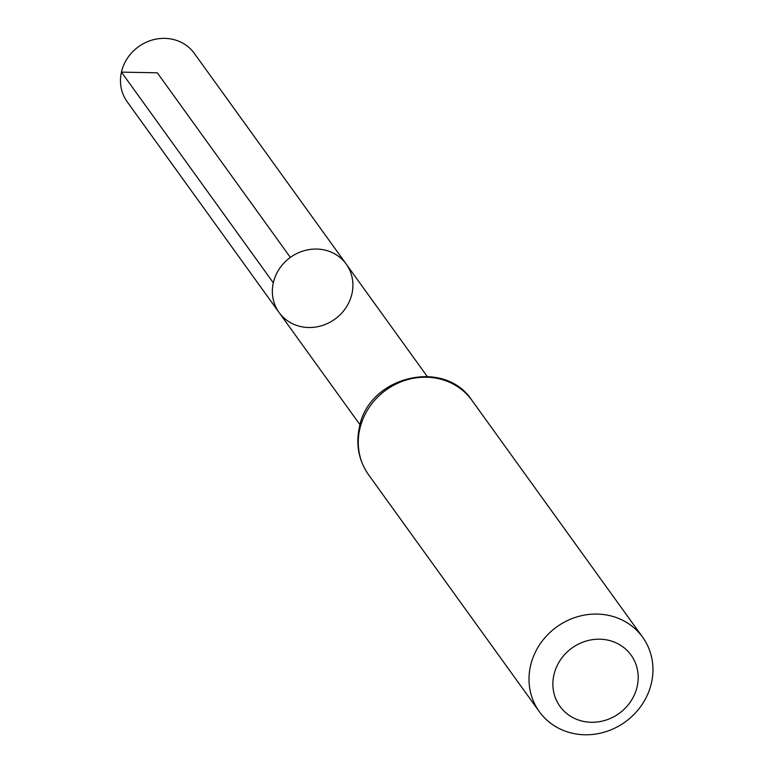 <?xml version="1.0" encoding="UTF-8"?>
<svg xmlns="http://www.w3.org/2000/svg" width="773" height="773" viewBox="0 0 773 773"><rect width="100%" height="100%" fill="white"/><g stroke="black" fill="none" stroke-linecap="round" stroke-linejoin="round"><path stroke-width="1.16" d="M273.313 282.812A41.384 38.07 144.2 0 0 279.063 312.485A41.384 38.07 -35.8 0 1 290.368 257.409A41.384 38.07 -35.8 0 1 346.207 264.086A41.384 38.07 144.2 0 0 305.296 250.394A41.384 38.07 144.2 0 0 273.313 282.812L121.438 72.131L157.306 72.807L290.368 257.409M553.893 674.955A43.829 40.312 -35.8 0 1 624.381 648.006A43.829 40.312 -35.8 0 1 608.322 719.267A43.829 40.312 -35.8 0 1 553.893 674.955M530.491 666.017A63.676 58.564 -35.8 0 1 579.692 616.129A63.676 58.564 -35.8 0 1 642.634 637.194A63.676 58.564 -35.8 0 1 625.231 721.934A63.676 58.564 -35.8 0 1 539.332 711.662A63.676 58.564 -35.8 0 1 530.491 666.017M351.947 293.759A41.384 38.07 -35.8 0 1 319.974 326.177A41.384 38.07 -35.8 0 1 279.063 312.485L127.187 101.804A41.384 38.07 144.2 0 1 138.502 46.718A41.384 38.07 144.2 0 1 194.332 53.395L346.207 264.086A41.384 38.07 -35.8 0 1 351.947 293.759M359.754 429.15A63.676 58.564 -35.8 0 1 408.956 379.272A63.676 58.564 -35.8 0 1 471.897 400.337C444.204 357.522 368.064 376.586 359.319 427.662C355.696 444.939 358.788 460.65 368.595 474.806A63.676 58.564 -35.8 0 1 359.754 429.15M427.179 376.412L346.207 264.086M360.034 424.812L279.063 312.485M642.634 637.194L471.897 400.337M539.332 711.662L368.595 474.806"/></g></svg>
